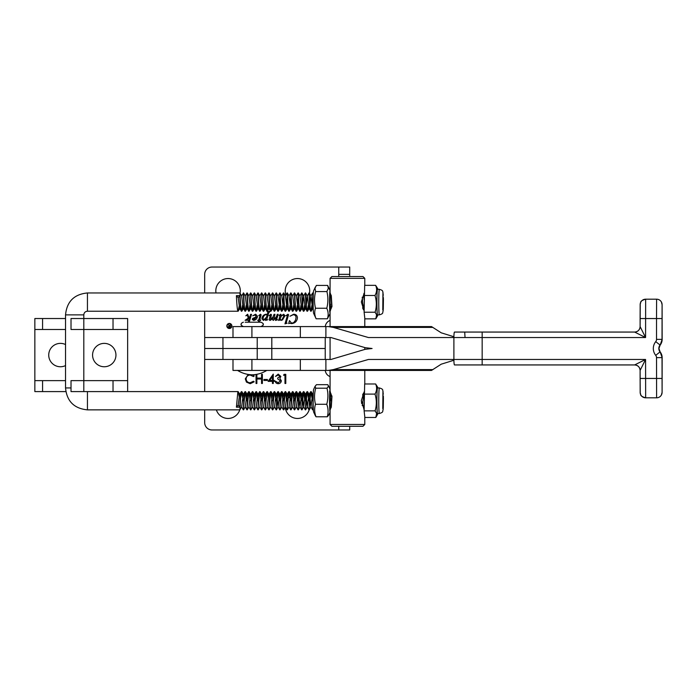<?xml version="1.0" encoding="UTF-8"?>
<svg xmlns="http://www.w3.org/2000/svg" width="697" height="697" viewBox="0 0 697 697"><rect width="100%" height="100%" fill="white"/><g stroke="black" fill="none" stroke-linecap="round" stroke-linejoin="round"><path stroke-width="1.05" d="M285.796 383.472L284.977 383.472L284.977 375.274L283.574 375.274L284.106 374.333L285.796 374.333L285.796 383.472M280.055 376.476L278.225 375.038L275.489 376.441L278.208 374.106L280.874 376.476L279.811 378.358L281.344 380.754C281.126 382.609 280.072 383.594 278.19 383.707C276.474 383.611 275.463 382.714 275.141 381.015L278.199 382.766L280.525 380.832L277.72 378.907L277.72 377.966L280.055 376.476M267.413 380.423L263.902 380.423L263.902 379.49L267.413 379.49L267.413 380.423M252.793 374.768L254.178 376.014L253.464 376.563L250.145 375.038C247.696 375.213 246.346 376.502 246.102 378.915C246.363 381.346 247.723 382.636 250.206 382.766L253.464 381.242L254.178 381.79L250.206 383.707L246.442 382.104L245.283 378.854L248.21 374.463M285.265 407.17A12.241 12.241 0 0 0 309.154 409.862M306.044 397.482A12.241 12.241 0 0 0 304.781 396.41M304.484 396.192A12.241 12.241 0 0 0 302.89 395.251M302.629 395.121A12.241 12.241 0 0 0 300.921 394.476M300.634 394.397A12.241 12.241 0 0 0 299.388 394.136M299.118 394.093A12.241 12.241 0 0 0 297.21 393.988M296.931 393.997A12.241 12.241 0 0 0 295.746 394.101M295.458 394.145A12.241 12.241 0 0 0 293.637 394.598M293.367 394.685A12.241 12.241 0 0 0 291.938 395.304M291.642 395.46A12.241 12.241 0 0 0 290.187 396.384M289.926 396.584A12.241 12.241 0 0 0 288 398.466M287.695 398.858A12.241 12.241 0 0 0 286.85 400.139M286.598 400.592A12.241 12.241 0 0 0 285.875 402.3M216.375 409.862A12.241 12.241 0 0 0 239.742 409.862M240.299 406.22A12.241 12.241 0 0 0 240.186 404.565M222.944 337.54L204.683 337.54L204.683 359.46L204.683 348.5L222.944 348.5L222.944 337.54L257.219 337.54L257.219 348.5L271.804 348.5L271.804 359.46L257.219 359.46L257.219 348.5L222.944 348.5L222.944 359.46L204.683 359.46L204.683 391.592M204.683 409.862L204.683 422.661A7.31 7.31 0 0 0 211.984 429.962L338.751 429.962L338.751 426.303M330.073 376.563A7.31 7.31 0 0 1 325.272 370.421M256.871 374.35L256.871 378.088L261.558 378.088L261.558 374.333L262.377 374.333L262.377 383.472L261.558 383.472L261.558 379.02L256.871 379.02L256.871 383.472L256.052 383.472L256.052 374.472M272.449 381.364L268.118 381.364L273.268 374.106L273.268 380.423L274.322 380.423L274.322 381.364L273.268 381.364L273.268 383.472L272.449 383.472L272.449 381.364M349.711 426.303L349.711 429.962L338.751 429.962M204.683 311.228L204.683 348.5L325.229 348.5L325.229 359.46M222.944 359.46L257.219 359.46M272.449 380.423L272.449 376.458L269.722 380.423L272.449 380.423M228.015 324.279L229.766 325.969L230.358 324.279L230.358 327.93L228.799 327.886L228.058 326.954L229.357 325.969L228.015 324.279M231.631 325.969A2.274 2.274 0 0 0 229.357 323.696A2.274 2.274 0 0 0 227.083 325.969A2.274 2.274 0 0 0 229.357 328.243A2.274 2.274 0 0 0 231.631 325.969M230.027 326.344L228.389 326.954L230.027 327.555L230.027 326.344M226.83 325.969A2.527 2.527 0 0 0 229.357 328.496A2.527 2.527 0 0 0 231.883 325.969A2.527 2.527 0 0 0 229.357 323.434A2.527 2.527 0 0 0 226.83 325.969M248.306 322.197L249.718 317.362L247.383 319.514L248.027 320.306L245.091 320.306L248.237 318.163L247.4 315.175L245.814 315.811L247.653 314.216L248.977 317.527L249.901 316.752L250.598 314.347L251.521 314.347L249.23 322.197M260.73 320.158L258.395 322.084L258.622 320.306L257.611 320.306L258.735 319.923L260.173 314.983L258.735 315.636L260.512 314.216L261.131 314.844L259.789 319.923L260.73 320.158M277.65 319.801L275.472 320.428L276.291 317.414L273.294 320.428L272.518 319.653L273.207 317.091L271.011 319.975L269.87 320.428L269.129 319.531L270.401 315.157L269.025 315.715L270.898 314.216L271.447 314.739L270.41 319.67L272.971 316.969L274.069 314.347L274.984 314.347L273.816 319.67L276.404 316.726L277.24 314.347L278.155 314.347L276.665 319.487L277.65 319.801M287.173 323.225L284.968 323.861L287.512 315.157L286.005 315.689L287.948 314.216L288.549 314.756L286.188 322.92L287.173 323.225M330.073 320.437A7.31 7.31 0 0 0 325.272 326.579M204.683 292.958L204.683 274.339A7.31 7.31 0 0 1 211.984 267.038L338.751 267.038L338.751 274.339L349.711 274.339L349.711 276.526M216.018 292.958A12.241 12.241 0 0 1 228.058 278.547A12.241 12.241 0 0 1 240.056 293.202M285.944 294.909A12.241 12.241 0 0 1 297.471 278.547A12.241 12.241 0 0 1 309.442 293.298M289.621 323.225L288.689 323.6L289.447 320.559L291.651 323.225L293.733 322.563L295.511 320.193L296.042 317.632C295.972 315.837 295.049 314.87 293.271 314.722L289.952 316.246L293.725 314.216C295.998 314.33 297.236 315.506 297.436 317.762C297.053 321.247 295.119 323.199 291.634 323.6L289.621 323.225M279.837 319.409L279.61 320.176L278.634 320.428L280.203 315.035L279.044 315.541L280.603 314.216L281.109 314.765L280.786 316.185L283.696 314.216L285.003 315.732L282.573 319.871L281.013 320.428L279.837 319.409M267.726 319.801L265.566 320.428L266.027 318.86L263.431 320.428L261.924 318.738C262.22 316.177 263.605 314.669 266.071 314.216L267.282 314.547L267.936 312.151L266.977 311.428L270.044 311.428L268.685 312.909L266.968 318.782L266.812 319.47L267.726 319.801M252.697 318.39L256.339 316.882L254.971 314.974L252.723 315.819L255.607 314.216L257.481 316.194C257.237 318.607 255.938 320.019 253.603 320.428L252.279 319.461L252.697 318.39M257.219 337.54L271.804 337.54L271.804 348.5L325.229 348.5L325.229 337.54M338.751 276.526L338.751 274.339M349.711 274.339L349.711 267.038L338.751 267.038M267.125 315.105L265.949 314.6C264.111 315.262 263.152 316.638 263.065 318.712L263.936 319.801L266.55 317.074L267.125 315.105M253.821 320.054L256.296 317.257L254.745 317.64L253.168 319.435L253.821 320.054M280.133 318.973L281.022 320.054L281.997 319.653L283.862 315.959L283.034 314.974L281.292 316.055L280.133 318.973M364.104 408.085L364.034 409.435M363.172 396.427L362.91 394.145M331.972 396.297L331.293 407.257M330.674 400.731L329.847 392.82M313.171 404.521L312.622 409.862L313.136 400.287M312.43 400.731L311.838 394.267L311.28 391.775L310.818 391.906L308.971 409.862L309.625 398.362L310.54 391.906L311.071 391.592M308.78 400.731L308.196 394.267L307.63 391.775L307.168 391.906L305.321 409.862L305.974 398.362L306.889 391.906L307.421 391.592M305.129 400.731L304.545 394.267L303.979 391.775L303.517 391.906L301.67 409.862L302.324 398.362L303.239 391.906L303.779 391.592M301.487 400.731L300.895 394.267L300.329 391.775L299.867 391.906L298.02 409.862L298.673 398.362L299.588 391.906L300.128 391.592M297.837 400.731L297.244 394.267L296.678 391.775L296.216 391.906L294.378 409.862L295.023 398.362L295.937 391.906L296.478 391.592M294.186 400.731L293.594 394.267L293.028 391.775L292.566 391.906L290.727 409.862L291.381 398.362L292.296 391.906L292.827 391.592M290.536 400.731L289.952 394.267L289.386 391.775L288.924 391.906L287.077 409.862L287.73 398.362L288.645 391.906L289.177 391.592M286.885 400.731L286.301 394.267L285.735 391.775L285.273 391.906L283.426 409.862L284.08 398.362L284.995 391.906L285.535 391.592M283.235 400.731L282.651 394.267L282.085 391.775L281.623 391.906L279.776 409.862L280.429 398.362L281.344 391.906L281.884 391.592M279.593 400.731L279 394.267L278.434 391.775L277.972 391.906L276.134 409.862L276.779 398.362L277.694 391.906L278.234 391.592M275.942 400.731L275.35 394.267L274.784 391.775L274.322 391.906L272.483 409.862L273.128 398.362L274.043 391.906L274.583 391.592M271.943 396.427L271.133 391.775L270.68 391.906L268.833 409.862L269.486 398.362L270.401 391.906L270.933 391.592M268.293 396.427L267.491 391.775L267.029 391.906L265.182 409.862L265.836 398.362L266.751 391.906L267.282 391.592M264.991 400.731L264.407 394.267L263.841 391.775L263.379 391.906L261.532 409.862L262.185 398.362L263.1 391.906L263.64 391.592M261.34 400.731L260.756 394.267L260.19 391.775L259.728 391.906L257.881 409.862L258.535 398.362L259.45 391.906L259.99 391.592M257.698 400.731L257.106 394.267L256.54 391.775L256.078 391.906L254.239 409.862L254.884 398.362L255.799 391.906L256.339 391.592M254.048 400.731L253.455 394.267L252.889 391.775L252.427 391.906L250.589 409.862L251.234 398.362L252.148 391.906L252.689 391.592M250.049 396.427L249.247 391.775L248.785 391.906L246.938 409.862L247.592 398.362L248.507 391.906L249.038 391.592M246.747 400.731L246.163 394.267L245.597 391.775L245.135 391.906L243.288 409.862L243.941 398.362L244.856 391.906L245.388 391.592M243.096 400.731L241.746 391.592L240.57 398.362L239.916 409.862L87.439 409.862L87.439 391.592M239.106 396.427L238.296 391.775L237.834 391.906L236.422 407.187L238.208 405.123L239.559 394.729L240.456 396.393M364.034 394.023L362.231 405.637M361.638 403.519L361.36 400.217M331.685 396.393L330.779 394.729L329.707 401.829M313.206 395.286L312.535 394.729L310.958 406.917L309.25 409.853M312.622 409.862L310.862 406.726L309.965 397.543M309.79 396.393L308.884 394.729L307.307 406.917L305.608 409.853M308.971 409.862L307.211 406.726L306.314 397.543M306.14 396.393L305.234 394.729L303.665 406.917L301.958 409.853M305.321 409.862L303.57 406.726L302.664 397.543M302.489 396.393L301.592 394.729L300.015 406.917L298.307 409.853M301.67 409.862L299.919 406.726L299.013 397.543M298.839 396.393L297.941 394.729L296.364 406.917L294.657 409.853M295.197 396.393L294.291 394.729L292.714 406.917L291.006 409.853M291.546 396.393L290.64 394.729L289.063 406.917L287.356 409.853M287.896 396.393L286.99 394.729L285.413 406.917L283.714 409.853M284.245 396.393L283.348 394.729L281.771 406.917L280.063 409.853M280.595 396.393L279.697 394.729L278.12 406.917L276.413 409.853M279.776 409.862L278.025 406.726L277.118 397.543M276.944 396.393L276.047 394.729L274.47 406.917L272.762 409.853M273.302 396.393L272.396 394.729L270.819 406.917L269.112 409.853M269.652 396.393L268.746 394.729L267.169 406.917L265.47 409.853M266.001 396.393L265.095 394.729L263.527 406.917L261.819 409.853M262.351 396.393L261.453 394.729L259.876 406.917L258.169 409.853M258.7 396.393L257.803 394.729L256.226 406.917L254.518 409.853M255.05 396.393L254.152 394.729L252.575 406.917L250.868 409.853M251.408 396.393L250.502 394.729L248.925 406.917L247.217 409.853M247.757 396.393L246.851 394.729L245.274 406.917L243.575 409.853M244.107 396.393L243.209 394.729L241.632 406.917L239.925 409.853M383.028 408.024L383.028 393.43L382.914 408.137M238.208 405.123L239.794 407.187L240.291 398.362L241.206 391.906L241.746 391.592M241.606 391.679L242.582 397.525M241.58 406.917L243.288 409.862M245.257 391.679L246.468 400.731M245.231 406.917L246.938 409.862M248.907 391.679L250.118 400.731M248.881 406.917L250.589 409.862M252.549 391.679L253.525 397.525M252.532 406.917L254.239 409.862M256.2 391.679L257.42 400.731M256.174 406.917L257.881 409.862M259.85 391.679L261.07 400.731M259.824 406.917L261.532 409.862M263.501 391.679L264.712 400.731M263.475 406.917L265.182 409.862M267.151 391.679L268.118 397.525M267.125 406.917L268.833 409.862M270.793 391.679L272.013 400.731M270.776 406.917L272.483 409.862M274.444 391.679L275.42 397.525M274.426 406.917L276.134 409.862M278.094 391.679L279.314 400.731M281.745 391.679L282.956 400.731M281.719 406.917L283.426 409.862M285.395 391.679L286.606 400.731M285.369 406.917L287.077 409.862M289.046 391.679L290.257 400.731M289.02 406.917L290.727 409.862M292.688 391.679L293.907 400.731M292.67 406.917L294.378 409.862M296.338 391.679L297.558 400.731M296.312 406.917L298.02 409.862M299.989 391.679L301.209 400.731M303.639 391.679L304.85 400.731M307.29 391.679L308.257 397.525M310.932 391.679L311.907 397.525M329.786 394.127L330.151 397.525M330.988 408.059L331.763 395.591M362.693 394.624L362.998 397.525M363.782 409.008L364.078 402.7M239.794 407.187L236.422 407.187M239.794 295.633C239.968 300.877 240.665 311.69 241.467 311.228L241.746 311.228C240.596 311.847 239.977 292.452 239.916 292.958L87.439 292.958L87.439 311.228L238.095 311.228C237.294 311.69 236.597 300.877 236.422 295.633L238.208 297.706L239.794 295.633L236.422 295.633M240.456 306.436L239.585 308.144L241.467 311.228M244.107 306.436L243.209 308.091L241.632 295.903L239.916 292.958M239.106 306.401L238.095 311.228M241.606 311.141L242.582 305.295M241.58 295.903L243.567 292.958C243.619 292.452 244.246 311.847 245.388 311.228L246.398 306.401M242.756 306.401L241.746 311.228M364.104 308.928L362.806 303.7L362.231 297.183M331.685 306.436L330.779 308.091L329.69 300.782M313.206 307.534L312.535 308.091L310.958 295.903L309.25 292.958C309.302 292.452 309.93 311.847 311.071 311.228L311.838 308.553L312.761 295.38M313.136 302.533L312.622 292.958L310.862 296.094L309.965 305.277M309.79 306.436L308.884 308.091L307.307 295.903L305.6 292.958C305.652 292.452 306.279 311.847 307.421 311.228L308.431 306.401M308.91 308.144L310.792 311.228C309.651 311.847 309.024 292.452 308.971 292.958L307.211 296.094L306.314 305.277M306.14 306.436L305.234 308.091L303.665 295.903L301.949 292.958C302.01 292.452 302.629 311.847 303.779 311.228L304.789 306.401M305.26 308.144L307.15 311.228C306 311.847 305.373 292.452 305.321 292.958L303.57 296.094L302.664 305.277M302.489 306.436L301.592 308.091L300.015 295.903L298.299 292.958C298.36 292.452 298.978 311.847 300.128 311.228L301.139 306.401M298.839 306.436L297.941 308.091L296.364 295.903L294.657 292.958C294.709 292.452 295.328 311.847 296.478 311.228L297.244 308.553L298.168 295.38M295.197 306.436L294.291 308.091L292.714 295.903L291.006 292.958C291.058 292.452 291.686 311.847 292.827 311.228L293.838 306.401M291.546 306.436L290.64 308.091L289.063 295.903L287.356 292.958C287.408 292.452 288.035 311.847 289.177 311.228L289.952 308.553L290.876 295.38M287.896 306.436L286.99 308.091L285.413 295.903L283.705 292.958C283.757 292.452 284.385 311.847 285.535 311.228L286.301 308.553L287.225 295.38M284.245 306.436L283.348 308.091L281.771 295.903L280.055 292.958C280.116 292.452 280.734 311.847 281.884 311.228L282.651 308.553L283.574 295.38M280.595 306.436L279.697 308.091L278.12 295.903L276.404 292.958C276.465 292.452 277.084 311.847 278.234 311.228L279 308.553L279.924 295.38M276.944 306.436L276.047 308.091L274.47 295.903L272.762 292.958C272.815 292.452 273.433 311.847 274.583 311.228L275.594 306.401M273.302 306.436L272.396 308.091L270.819 295.903L269.112 292.958C269.164 292.452 269.791 311.847 270.933 311.228L271.943 306.401M269.652 306.436L268.746 308.091L267.169 295.903L265.461 292.958C265.513 292.452 266.141 311.847 267.282 311.228L268.293 306.401M266.001 306.436L265.095 308.091L263.527 295.903L261.811 292.958C261.872 292.452 262.49 311.847 263.64 311.228L264.651 306.401M262.351 306.436L261.453 308.091L259.876 295.903L258.16 292.958C258.221 292.452 258.84 311.847 259.99 311.228L261 306.401M258.7 306.436L257.803 308.091L256.226 295.903L254.518 292.958C254.571 292.452 255.189 311.847 256.339 311.228L257.35 306.401M255.05 306.436L254.152 308.091L252.575 295.903L250.868 292.958C250.92 292.452 251.539 311.847 252.689 311.228L253.699 306.401M251.408 306.436L250.502 308.091L248.925 295.903L247.217 292.958C247.269 292.452 247.897 311.847 249.038 311.228L250.049 306.401M247.757 306.436L246.851 308.091L245.274 295.903L243.575 292.967M239.585 308.144L238.208 297.706M383.167 308.597L383.01 294.787L383.167 308.597M363.782 293.812L364.052 299.684M362.693 308.196L362.998 305.295M330.988 294.761L331.763 307.238M329.864 308.083L330.151 305.295M310.932 311.141L311.907 305.295M307.29 311.141L308.257 305.295M303.639 311.141L304.606 305.295M299.963 295.903L301.67 292.958C301.731 292.452 302.35 311.847 303.5 311.228L303.779 311.228M301.618 308.144L303.5 311.228M299.989 311.141L300.965 305.295M296.312 295.903L298.02 292.958C298.081 292.452 298.699 311.847 299.849 311.228L300.128 311.228M297.967 308.144L299.849 311.228M296.338 311.141L297.314 305.295M292.67 295.903L294.378 292.958C294.43 292.452 295.049 311.847 296.199 311.228L296.478 311.228M294.317 308.144L296.199 311.228M292.688 311.141L293.664 305.295M289.02 295.903L290.727 292.958C290.78 292.452 291.407 311.847 292.548 311.228L292.827 311.228M290.666 308.144L292.548 311.228M289.046 311.141L290.013 305.295M285.369 295.903L287.077 292.958C287.129 292.452 287.756 311.847 288.898 311.228L289.177 311.228M287.016 308.144L288.898 311.228M285.395 311.141L286.362 305.295M281.719 295.903L283.426 292.958C283.487 292.452 284.106 311.847 285.256 311.228L285.535 311.228M283.374 308.144L285.256 311.228M281.745 311.141L282.721 305.295M278.068 295.903L279.776 292.958C279.837 292.452 280.455 311.847 281.605 311.228L281.884 311.228M279.724 308.144L281.605 311.228M278.094 311.141L279.07 305.295M274.426 295.903L276.134 292.958C276.186 292.452 276.805 311.847 277.955 311.228L278.234 311.228M276.073 308.144L277.955 311.228M274.444 311.141L275.42 305.295M270.776 295.903L272.483 292.958C272.536 292.452 273.154 311.847 274.304 311.228L274.583 311.228M272.422 308.144L274.304 311.228M270.793 311.141L271.769 305.295M267.125 295.903L268.833 292.958C268.885 292.452 269.512 311.847 270.654 311.228L270.933 311.228M268.772 308.144L270.654 311.228M267.151 311.141L268.118 305.295M263.475 295.903L265.182 292.958C265.235 292.452 265.862 311.847 267.003 311.228L267.282 311.228M265.121 308.144L267.003 311.228M263.501 311.141L264.468 305.295M259.824 295.903L261.532 292.958C261.593 292.452 262.211 311.847 263.361 311.228L263.64 311.228M261.48 308.144L263.361 311.228M259.85 311.141L260.826 305.295M256.174 295.903L257.881 292.958C257.942 292.452 258.561 311.847 259.711 311.228L259.99 311.228M257.829 308.144L259.711 311.228M256.2 311.141L257.176 305.295M252.532 295.903L254.239 292.958C254.292 292.452 254.91 311.847 256.06 311.228L256.339 311.228M254.178 308.144L256.06 311.228M252.549 311.141L253.525 305.295M248.881 295.903L250.589 292.958C250.641 292.452 251.268 311.847 252.41 311.228L252.689 311.228M250.528 308.144L252.41 311.228M248.907 311.141L249.875 305.295M245.231 295.903L246.938 292.958C246.991 292.452 247.618 311.847 248.759 311.228L249.038 311.228M246.877 308.144L248.759 311.228M245.257 311.141L246.224 305.295M243.288 292.958C243.349 292.452 243.967 311.847 245.117 311.228L245.388 311.228M243.227 308.144L245.117 311.228M313.171 298.299L312.622 292.958M331.972 306.523L331.293 295.563M363.172 306.401L362.91 308.684M364.095 294.413L364.034 293.385M245.187 322.197L260.939 322.197L245.187 322.197M375.814 417.477L376.607 413.434L375.082 410.855C376.763 405.288 376.728 399.703 374.986 394.101C376.911 390.738 377.121 387.358 375.622 383.977L364.662 383.977L364.122 410.855L364.862 417.477L375.814 417.477L377.591 414.41A13.731 0.653 -90 0 1 377.208 412.58A13.731 0.653 -90 0 1 376.911 396.593A13.731 0.653 -90 0 1 377.591 387.044A13.731 0.653 -90 0 1 377.774 387.941M383.167 407.658L382.923 391.758L382.941 408.259M383.176 394.328L383.219 392.864M374.986 394.101L364.026 394.101M375.622 383.977L377.591 387.044M382.923 391.758L382.784 408.608L383.28 407.85L383.42 397.917M375.082 410.855L364.122 410.855M377.774 413.513A13.731 0.653 -90 0 1 377.591 414.41M379.36 387.941L377.53 387.941A12.79 0.61 90 0 0 376.946 397.377A12.79 0.61 90 0 0 377.225 411.761A12.79 0.61 90 0 0 377.53 413.513L379.36 413.513A12.79 0.61 -90 0 1 379.055 411.761A12.79 0.61 -90 0 1 378.776 397.377A12.79 0.61 -90 0 1 379.36 387.941C383.908 389.318 382.261 389.989 383.132 391.688M104.262 343.377A11.692 11.692 0 0 1 115.946 355.061A11.692 11.692 0 0 1 104.262 366.753A11.692 11.692 0 0 1 92.57 355.061A11.692 11.692 0 0 1 104.262 343.377M238.095 391.592L127.638 391.592L127.638 380.632L127.638 391.592L71.016 391.592L71.016 380.632L83.806 380.632L83.806 391.592M65.535 365.577A11.692 11.692 0 0 1 48.729 355.061A11.692 11.692 0 0 1 65.535 344.553M127.638 318.529L127.638 380.632L83.806 380.632L83.806 329.489L113.027 329.489L113.027 318.529L127.638 318.529L127.638 329.489L113.027 329.489M65.535 318.529L34.85 318.529L34.85 391.592L65.84 391.592M34.85 380.632L65.535 380.632M113.027 318.529L83.806 318.529L83.806 329.489L71.016 329.489L71.016 318.529L83.806 318.529L83.806 314.878L65.535 314.878L65.535 387.941L71.016 387.941M65.535 329.489L34.85 329.489M453.895 336.747L441.227 332.817L431.53 326.579L328.374 326.579L333.401 327.407L368.46 337.54L453.895 337.54A5.48 0.601 -90 0 1 454.488 332.06L634.627 332.06A5.48 5.48 -90 0 0 640.107 326.579L645.57 337.54L453.895 337.54L453.895 359.46A5.48 0.601 -90 0 0 454.488 364.94L634.627 364.94L645.57 359.46L640.107 370.421L640.168 392.341A5.48 5.48 -90 0 0 645.649 397.813L656.609 397.813A5.48 5.48 90 0 0 662.089 392.341L662.089 392.341A5.48 5.48 90 0 1 656.609 397.813L656.522 357.631L662.028 357.631L662.089 392.341L662.028 357.631A9.131 9.131 90 0 0 660.024 351.924L660.146 351.924A5.48 5.48 90 0 1 660.146 345.076L660.146 345.076A9.131 9.131 -90 0 0 662.15 339.369L662.089 304.659L662.028 339.369A9.131 9.131 90 0 1 660.024 345.076A5.48 5.48 -90 0 0 660.024 351.924L655.72 355.348A10.96 10.96 90 0 1 655.72 341.652A3.651 3.651 -90 0 0 656.522 339.369L656.522 318.546L662.028 318.546M656.609 299.187L656.522 318.546L640.107 318.546L640.168 304.659A5.48 5.48 -90 0 1 645.649 299.187L645.57 337.54L634.627 332.06A5.48 5.48 -90 0 0 640.107 326.579L640.238 303.796C641.362 302.42 638.922 301.182 645.649 299.187L656.609 299.187A5.48 5.48 90 0 1 662.089 304.659A5.48 5.48 90 0 0 656.609 299.187L656.609 299.187A5.48 5.48 90 0 1 662.089 304.659M634.767 332.06L464.733 332.06L465.021 337.54M464.733 364.94L634.767 364.94M640.107 370.421C639.785 367.092 637.955 365.263 634.627 364.94A5.48 5.48 90 0 1 640.107 370.421L640.107 378.454L662.028 378.454M453.895 360.253L441.227 364.183L431.53 370.421L232.99 370.421L232.99 359.46M328.374 326.579L232.99 326.579L232.99 337.54M271.804 337.54L330.953 337.54L365.202 347.681L372.085 348.5L365.202 349.319L330.953 359.46L271.804 359.46M328.374 370.421L333.401 369.593L368.46 359.46L645.57 359.46L645.649 397.813A5.48 5.48 -90 0 1 640.168 392.341M330.038 337.54L330.953 337.54M330.038 359.46L330.953 359.46M375.814 318.843L376.607 314.809L375.082 312.221C376.763 306.654 376.728 301.069 374.986 295.467C376.911 292.104 377.121 288.724 375.622 285.343L364.662 285.343L364.122 312.221L364.862 318.843L375.814 318.843L377.591 315.776A13.731 0.653 -90 0 1 377.208 313.946A13.731 0.653 -90 0 1 376.911 297.959A13.731 0.653 -90 0 1 377.591 288.41A13.731 0.653 -90 0 1 377.774 289.307M383.167 309.024L382.923 293.123L382.941 309.625M383.176 295.676L383.219 294.23M374.986 295.467L364.026 295.467M375.622 285.343L377.591 288.41M382.923 293.123L382.784 309.973L383.28 309.215L383.42 299.283M375.082 312.221L364.122 312.221M377.774 314.878A13.731 0.653 -90 0 1 377.591 315.776M379.36 289.307L377.53 289.307A12.79 0.61 90 0 0 376.946 298.743A12.79 0.61 90 0 0 377.225 313.127A12.79 0.61 90 0 0 377.53 314.878L379.36 314.878A12.79 0.61 -90 0 1 379.055 313.127A12.79 0.61 -90 0 1 378.776 298.743A12.79 0.61 -90 0 1 379.36 289.307C383.908 290.684 382.261 291.355 383.132 293.062M315.619 291.564L326.902 291.564L328.348 288.227L327.651 285.413L316.368 285.413L314.983 288.227L315.619 291.564C314.19 297.088 314.155 302.646 315.497 308.248L326.78 308.248C328.209 302.725 328.243 297.166 326.902 291.564M330.073 290.745A11.352 0.54 90 0 0 329.925 291.329A11.352 0.54 90 0 0 329.559 303.726A11.352 0.54 90 0 0 330.073 313.441M330.073 313.554L327.407 318.773C328.583 315.297 328.374 311.786 326.78 308.248M315.497 308.248C314.321 311.733 314.53 315.244 316.124 318.773L327.407 318.773M330.073 290.64L327.651 285.413M315.375 287.007L313.624 290.797A11.352 0.54 90 0 0 313.502 291.329A11.352 0.54 90 0 0 313.145 303.352A11.352 0.54 90 0 0 313.624 313.389L316.124 318.773M330.387 306.715L330.099 309.764L329.873 308.205L330.099 292.574M330.125 292.644L330.291 293.951M330.448 310.731A11.352 0.54 90 0 0 330.57 307.499M330.448 304.275L329.89 308.466M364.104 392.812L363.642 393.979M364.784 285.343L364.784 278.347L330.073 278.347L330.073 326.579M330.073 370.421L330.073 424.473L364.784 424.473L364.784 416.789M364.113 409.557L361.351 400.618L364.174 391.81M364.113 310.923L361.351 301.984L364.174 293.176M362.884 306.497L364.104 310.008M330.073 278.347L331.903 276.526L362.954 276.526L364.784 278.347M364.784 424.473L362.954 426.303L331.903 426.303L330.073 424.473M328.461 386.295L327.773 384.666L316.49 384.666L315.088 386.295L315.706 388.212L326.989 388.212L328.461 386.295L328.304 385.441L330.073 389.266M315.706 388.212C314.242 393.526 314.155 398.884 315.462 404.277L326.745 404.277C328.209 398.963 328.296 393.605 326.989 388.212M330.073 389.379A11.352 0.54 90 0 0 330.012 389.518A11.352 0.54 90 0 0 329.559 401.446A11.352 0.54 90 0 0 330.073 412.075M328.688 415.168L327.285 416.789C328.487 412.65 328.313 408.477 326.745 404.277M315.462 404.277C314.251 408.416 314.434 412.589 316.002 416.789L327.285 416.789M315.471 416.013L313.624 412.023A11.352 0.54 90 0 1 313.136 401.071A11.352 0.54 90 0 1 313.589 389.518A11.352 0.54 90 0 1 313.624 389.431L315.088 386.295M316.002 416.789L315.314 415.168M330.099 408.398L330.073 390.982M330.195 391.461L330.439 395.861M330.57 395.321A11.352 0.54 90 0 0 330.448 392.089M329.951 391.522L329.925 392.463M65.544 387.941L65.535 387.941C66.834 401.254 74.135 408.564 87.439 409.862M65.544 314.878L65.535 314.878C66.834 301.566 74.135 294.265 87.439 292.958M113.027 391.592L113.027 380.632M42.569 318.529L42.569 329.489M42.569 380.632L42.569 391.592M662.15 357.631A9.131 9.131 -90 0 0 660.146 351.924L662.15 357.631L662.098 392.315L661.392 395.016M662.089 392.341A5.48 5.48 90 0 1 656.609 397.813M655.72 341.652L660.146 345.076L662.15 339.369L656.522 339.369M656.522 357.631A3.651 3.651 -90 0 0 655.72 355.348M482.167 364.94L482.167 332.06M645.649 299.187A5.48 5.48 -90 0 0 640.168 304.659M640.107 318.546L640.107 326.579C639.785 329.908 637.955 331.737 634.627 332.06M325.891 326.579L325.891 337.54M325.891 370.421L325.891 359.46M333.401 327.407L432.924 327.407M333.401 369.593L432.924 369.593M300.337 370.421L300.337 359.46M300.337 326.579L300.337 337.54M251.913 326.579L251.913 337.54M251.913 370.421L251.913 359.46M363.285 393.369L363.851 394.336M329.524 391.775L331.223 394.711M312.901 409.853L313.31 409.148M311.28 391.775L312.979 394.711M307.63 391.775L309.329 394.711M303.979 391.775L305.687 394.711M300.329 391.775L302.036 394.711M296.678 391.775L298.386 394.711M293.028 391.775L294.735 394.711M289.386 391.775L291.085 394.711M285.735 391.775L287.443 394.711M282.085 391.775L283.792 394.711M278.434 391.775L280.142 394.711M274.784 391.775L276.491 394.711M271.133 391.775L272.841 394.711M267.491 391.775L269.19 394.711M263.841 391.775L265.548 394.711M260.19 391.775L261.898 394.711M256.54 391.775L258.247 394.711M252.889 391.775L254.597 394.711M249.247 391.775L250.946 394.711M245.597 391.775L247.304 394.711M241.946 391.775L243.654 394.711M238.296 391.775L240.003 394.711M241.275 391.749L239.585 394.685M244.926 391.749L243.227 394.685M248.576 391.749L246.877 394.685M252.227 391.749L250.528 394.685M255.877 391.749L254.178 394.685M259.528 391.749L257.829 394.685M263.17 391.749L261.48 394.685M266.82 391.749L265.121 394.685M270.471 391.749L268.772 394.685M274.121 391.749L272.422 394.685M277.772 391.749L276.073 394.685M281.414 391.749L279.724 394.685M285.064 391.749L283.374 394.685M288.715 391.749L287.016 394.685M292.365 391.749L290.666 394.685M296.016 391.749L294.317 394.685M299.666 391.749L297.967 394.685M303.308 391.749L301.618 394.685M306.959 391.749L305.26 394.685M310.609 391.749L308.91 394.685M313.258 393.474L312.561 394.685M330.5 409.235L330.021 408.398M331.214 393.979L330.805 394.685M87.439 311.228C85.234 311.437 84.023 312.657 83.806 314.878M330.805 308.144L331.214 308.841M329.812 294.779L330.5 293.585M312.561 308.144L313.258 309.346M363.851 308.483L363.285 309.459M331.223 308.109L329.524 311.054M313.31 293.681L312.901 292.967M312.979 308.109L311.28 311.054M309.329 308.109L307.63 311.054M305.687 308.109L303.979 311.054M302.036 308.109L300.329 311.054M298.386 308.109L296.678 311.054M294.735 308.109L293.028 311.054M291.085 308.109L289.386 311.054M287.443 308.109L285.735 311.054M283.792 308.109L282.085 311.054M280.142 308.109L278.434 311.054M276.491 308.109L274.784 311.054M272.841 308.109L271.133 311.054M269.19 308.109L267.491 311.054M265.548 308.109L263.841 311.054M261.898 308.109L260.19 311.054M258.247 308.109L256.54 311.054M254.597 308.109L252.889 311.054M250.946 308.109L249.247 311.054M247.304 308.109L245.597 311.054M243.654 308.109L241.946 311.054M240.003 308.109L238.296 311.054M260.939 326.579C263.039 325.455 263.771 324.732 263.126 324.393C263.684 323.878 262.952 323.155 260.939 322.197M243.401 326.579C241.293 325.438 240.561 324.715 241.214 324.393C240.927 323.582 241.65 322.85 243.401 322.197M266.785 370.421C262.29 373.191 257.42 374.655 252.175 374.803C246.921 374.655 242.051 373.191 237.555 370.421M379.36 413.513C383.916 412.066 382.252 411.657 383.158 409.505L383.394 396.314M660.782 395.887L660.233 396.445M662.15 339.369L662.098 304.694L661.392 301.984M660.146 345.076L658.944 348.5L660.146 351.924M660.782 301.113L660.233 300.555M640.107 378.454L640.238 393.204C641.362 394.58 638.922 395.818 645.649 397.813M379.36 314.878C383.916 313.432 382.252 313.023 383.158 310.871L383.394 297.68M330.073 359.46L330.073 337.54M364.784 383.977L364.784 370.421M364.784 349.432L364.784 347.568M364.784 326.579L364.784 318.163M330.073 412.188L328.609 415.351"/></g></svg>
